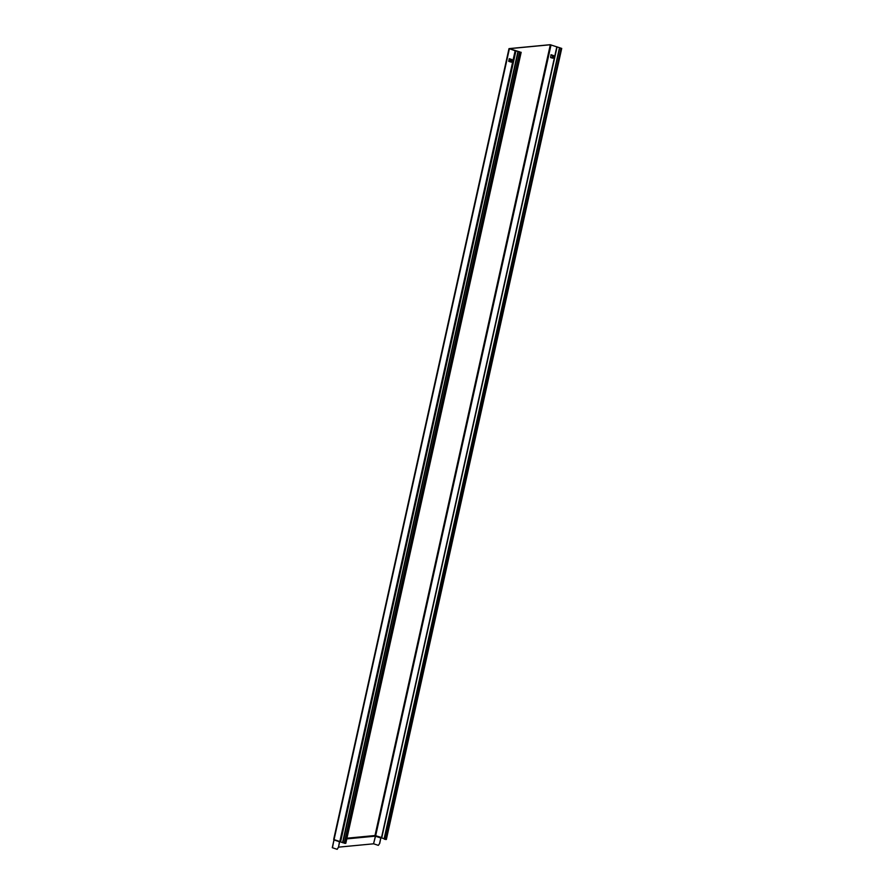 <?xml version="1.0" encoding="UTF-8"?>
<svg xmlns="http://www.w3.org/2000/svg" width="894" height="894" viewBox="0 0 894 894"><rect width="100%" height="100%" fill="white"/><g stroke="black" fill="none" stroke-linecap="round" stroke-linejoin="round"><path stroke-width="1.34" d="M384.364 838.773L381.716 837.957L557.085 46.935L550.313 44.767L509.312 48.678L519.95 51.953M339.295 842.852L338.502 847.121L339.418 842.841M338.267 847.4L337.206 849.289L338.39 847.389M334.01 840.081L332.277 847.68L337.083 849.3M379.659 843.455L378.352 845.366L379.659 843.455A0.827 0.704 -95.5 0 0 379.76 843.187L380.911 837.544L375.648 835.812L373.536 843.813L338.491 847.154M380.565 839.019L379.637 843.198A0.827 0.704 -95.5 0 1 379.525 843.467M380.688 837.935L375.413 836.203L373.536 843.813M373.714 843.835L378.352 845.366M511.334 62.189L508.697 61.328L509.278 58.691L511.916 59.552L511.334 62.189L508.697 61.328M334.032 839.958L339.843 841.522L515.145 50.768L519.962 51.908M339.452 841.399L339.385 842.774M339.418 841.869L339.251 842.785M381.123 837.421L380.643 838.829M552.079 58.043L552.66 55.406L553.542 55.562L552.961 58.199L550.637 57.574L551.006 54.724L550.637 57.574M552.66 55.406L551.218 54.936M384.565 839.287L559.644 48.12L384.286 839.131L386.297 839.365M381.716 837.957L375.648 835.801L551.039 44.89M342.558 842.629L517.917 51.606L342.558 842.629L345.743 843.232M342.558 842.606L340.569 841.958L515.927 50.936M339.843 841.522L340.569 841.958M511.122 62.066L509.155 61.418M553.542 55.562L551.006 54.724M386.264 839.477L561.723 48.421L550.101 44.7L509.099 48.611L515.145 50.768M561.633 48.455L559.935 48.276M557.085 46.935L559.912 47.807M550.313 44.767L374.999 835.521L346.939 838.203M381.012 837.376L374.999 835.521L346.894 838.393L375.223 836.169L346.794 838.885M333.954 839.824L332.456 847.78M510.407 59.06L509.848 61.563M509.546 61.485L510.105 58.959M511.39 59.384L510.843 61.887M511.022 61.977L511.58 59.44M509.558 58.78L508.977 61.395M511.156 62.111L511.737 59.496M334.121 839.991L339.396 841.723L334.121 839.991M509.368 48.868L334.054 839.622L339.329 841.355M509.077 48.745L333.685 839.421L508.988 48.656M385.683 839.533L561.041 48.511M384.129 838.728L559.488 47.717M381.526 837.544L556.828 46.79M345.721 843.344L521.079 52.333M345.129 843.4L520.498 52.388M344.246 843.254L519.615 52.232M342.86 842.796L518.229 51.785M332.277 847.68L333.976 839.935M386.364 839.444L561.723 48.421M345.81 843.31L521.168 52.288"/></g></svg>

